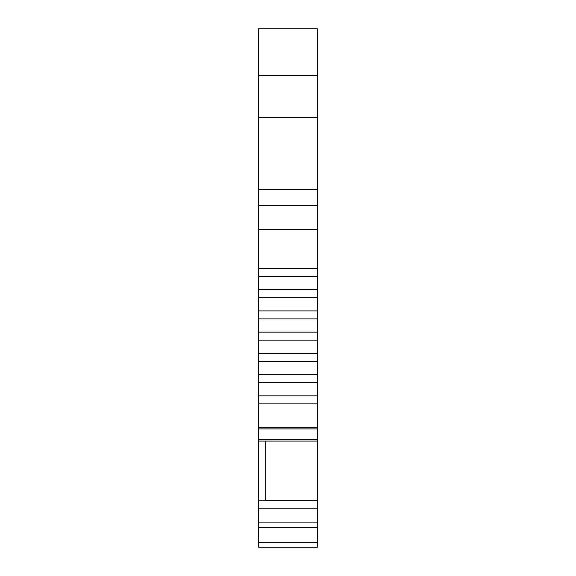 <?xml version="1.0" encoding="UTF-8"?>
<svg xmlns="http://www.w3.org/2000/svg" width="576" height="576" viewBox="0 0 576 576"><rect width="100%" height="100%" fill="white"/><g stroke="black" fill="none" stroke-linecap="round" stroke-linejoin="round"><path stroke-width="0.86" d="M317.39 547.2L258.61 547.2L258.61 508.766L317.39 508.766L317.39 547.2L258.61 547.2M317.39 527.35L258.61 527.35L317.39 527.35M317.39 75.55L258.61 75.55L258.61 28.8L317.39 28.8L258.61 28.8L317.39 28.8L317.39 508.766M317.39 500.774L258.61 500.774L258.61 508.766M317.39 439.69L258.61 439.69L258.61 441.086L265.694 441.086L265.694 500.774M317.39 403.891L258.61 403.891L258.61 439.69M317.39 395.878L258.61 395.878L258.61 403.891M317.39 382.651L258.61 382.651L258.61 395.878M317.39 374.638L258.61 374.638L258.61 382.651M317.39 361.404L258.61 361.404L258.61 374.638M317.39 353.39L258.61 353.39L258.61 361.404M317.39 340.164L258.61 340.164L258.61 353.39M317.39 332.15L258.61 332.15L258.61 340.164M317.39 318.917L258.61 318.917L258.61 332.15M317.39 310.903L258.61 310.903L258.61 318.917M317.39 297.677L258.61 297.677L258.61 310.903M317.39 289.663L258.61 289.663L258.61 297.677M317.39 276.43L258.61 276.43L258.61 289.663M317.39 268.416L258.61 268.416L258.61 276.43M258.61 75.55L258.61 268.416M258.61 500.774L258.61 441.086M265.694 441.094L317.39 441.094L265.694 441.086M317.39 542.599L258.61 542.599M317.39 522.101L258.61 522.101M317.39 428.904L258.61 428.904M317.39 427.802L258.61 427.802M317.39 229.334L258.61 229.334M317.39 205.639L258.61 205.639M317.39 189.346L258.61 189.346M317.39 117.382L258.61 117.382M317.39 500.508L265.694 500.508"/></g></svg>
